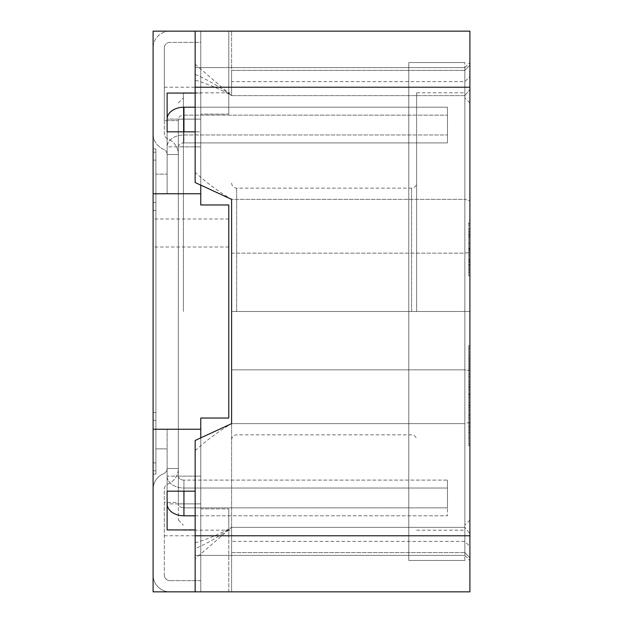 <?xml version="1.0" encoding="UTF-8"?>
<svg xmlns="http://www.w3.org/2000/svg" width="623" height="623" viewBox="0 0 623 623"><rect width="100%" height="100%" fill="white"/><g stroke="black" fill="none" stroke-linecap="round" stroke-linejoin="round"><path stroke-width="0.47" stroke-dasharray="3.12 2.34" d="M200.762 437.876L200.762 591.85L200.762 418.033L200.762 591.85L228.797 591.85L228.797 508.866L200.762 508.866L200.762 591.85L200.762 580.636L200.762 591.85L228.797 591.85L228.797 508.866L200.762 508.866L200.762 418.033L228.797 418.033L228.797 204.967L228.797 418.033L228.797 204.967L200.762 204.967L200.762 31.15L200.762 204.967L200.762 31.15L200.762 93.076L195.155 93.076M169.923 31.15A16.821 16.821 0 0 0 153.102 47.971A16.821 16.821 0 0 1 169.923 31.15L200.762 31.15L200.762 42.364L169.923 42.364A5.607 5.607 0 0 0 164.316 47.971A5.607 5.607 0 0 1 169.923 42.364L200.762 42.364L200.762 31.15L228.797 31.15L228.797 114.134L228.797 87.22L228.797 114.134L200.762 114.134L228.797 114.134L228.797 31.15L195.155 31.15L195.155 182.539L195.155 31.15L231.6 31.15L153.102 31.15L153.102 591.85L153.102 148.897L153.102 591.85L200.762 591.85L195.155 591.85L195.155 548.614C206.961 543.638 219.109 536.559 231.6 527.37L195.155 558.769M183.941 131.827L183.941 107.211L447.47 107.211L447.47 142.901L183.941 142.901L183.941 115.146L447.47 115.146L183.941 115.146A5.607 3.964 0 0 0 178.334 119.11L178.334 154.504L167.12 154.504L178.334 154.504L178.334 119.11L167.12 119.11L167.12 93.076L167.12 154.504L178.334 154.504L178.334 120.613L178.334 154.504L167.12 154.504L167.12 174.129L167.12 154.504L178.334 154.504L178.334 120.613L164.316 120.613L164.316 47.971L164.316 120.613L164.316 87.22L164.316 120.613L178.334 120.613L178.334 139.645L178.334 119.11L200.762 119.11L200.762 93.076L167.12 93.076L167.12 131.827L200.762 131.827L200.762 146.864L200.762 119.11L178.334 119.11L178.334 146.864L167.12 146.864L167.12 131.827L167.12 193.753L167.12 146.864L167.12 193.753L178.334 193.753L178.334 167.392L178.334 455.608L178.334 139.645L178.334 167.392L178.334 146.864L167.12 146.864A16.821 11.892 180 0 1 183.941 134.965L447.47 134.965L183.941 134.965A16.821 11.892 180 0 0 167.12 146.864L167.12 131.827M195.155 131.827L200.762 131.827L200.762 185.124M228.797 204.967L200.762 204.967L228.797 204.967M228.797 418.033L200.762 418.033L228.797 418.033M178.334 502.387L178.334 455.608L178.334 502.387L178.334 468.496L178.334 502.387L164.316 502.387L164.316 535.78L164.316 502.387L178.334 502.387M195.155 515.789L447.47 515.789L447.47 480.099L183.941 480.099L183.941 507.854L447.47 507.854L183.941 507.854A5.607 3.964 180 0 1 178.334 503.89L178.334 483.355L178.334 503.89L200.762 503.89L178.334 503.89L178.334 468.496L178.334 483.355L178.334 468.496L167.12 468.496L167.12 448.872L167.12 468.496L178.334 468.496L167.12 468.496L167.12 503.89L167.12 468.496L178.334 468.496L167.12 468.496L178.334 468.496L167.12 468.496L167.12 503.89L167.12 468.496L178.334 468.496L178.334 503.89L178.334 476.136L167.12 476.136L167.12 503.89A16.821 11.892 180 0 0 183.941 515.789L183.941 488.035L447.47 488.035L183.941 488.035A16.821 11.892 0 0 1 167.12 476.136L167.12 429.247L167.12 476.136L167.12 429.247L178.334 429.247L178.334 455.608L178.334 429.247L167.12 429.247L178.334 429.247L167.12 429.247L167.12 476.136A16.821 11.892 0 0 0 183.941 488.035L183.941 491.173M228.797 508.866L228.797 535.78L228.797 508.866M167.12 491.173L195.155 491.173M183.941 515.789L447.47 515.789L447.47 480.099L183.941 480.099A5.607 3.964 0 0 1 178.334 476.136L178.334 429.247L178.334 503.89L178.334 476.136L200.762 476.136L178.334 476.136A5.607 3.964 180 0 0 183.941 480.099L183.941 507.854A5.607 3.964 0 0 1 178.334 503.89L167.12 503.89L167.12 529.924L195.155 529.924M200.762 193.753L153.102 193.753M228.797 247.02L153.102 247.02M200.762 429.247L153.102 429.247M164.316 575.029A5.607 5.607 0 0 0 169.923 580.636A5.607 5.607 0 0 1 164.316 575.029L164.316 489.289A5.607 5.607 0 0 1 167.821 484.087A16.821 16.821 0 0 0 178.334 468.496A16.821 16.821 0 0 1 167.821 484.087A5.607 5.607 0 0 0 164.316 489.289L164.316 575.029A5.607 5.607 0 0 0 169.923 580.636A5.607 5.607 0 0 1 164.316 575.029M200.762 580.636L169.923 580.636L200.762 580.636M153.102 474.103L155.906 474.103L155.906 448.872L155.906 474.103L153.102 474.103L155.906 474.103L155.906 148.897L153.102 148.897L155.906 148.897L155.906 174.129L167.12 174.129L155.906 174.129L155.906 148.897L155.906 474.103L155.906 148.897L155.906 474.103L155.906 462.889L155.906 474.103L153.102 474.103M155.906 448.872L167.12 448.872L155.906 448.872M178.334 503.89L167.12 503.89L167.12 476.136L178.334 476.136L178.334 503.89M195.155 107.211L447.47 107.211L447.47 142.901L183.941 142.901A5.607 3.964 180 0 0 178.334 146.864L178.334 119.11A5.607 3.964 180 0 1 183.941 115.146L183.941 142.901A5.607 3.964 0 0 0 178.334 146.864L200.762 146.864L178.334 146.864L178.334 193.753L167.12 193.753L178.334 193.753L167.12 193.753L167.12 119.11L167.12 154.504L167.12 119.11L178.334 119.11L178.334 193.753L178.334 119.11L178.334 154.504L167.12 154.504L167.12 119.11A16.821 11.892 0 0 1 183.941 107.211M228.797 218.984L153.102 218.984M155.906 160.111L155.906 462.889L155.906 148.897L155.906 160.111L153.102 160.111L155.906 160.111M155.906 148.897L153.102 148.897L155.906 148.897M153.102 47.971L153.102 133.711A16.821 16.821 0 0 0 163.615 149.31A5.607 5.607 0 0 1 167.12 154.504L178.334 154.504L167.12 154.504A5.607 5.607 0 0 0 163.615 149.31A16.821 16.821 0 0 1 153.102 133.711L153.102 47.971M169.923 42.364A5.607 5.607 0 0 0 164.316 47.971L164.316 133.711A5.607 5.607 0 0 0 167.821 138.913A16.821 16.821 0 0 1 178.334 154.504A16.821 16.821 0 0 0 167.821 138.913A5.607 5.607 0 0 1 164.316 133.711L164.316 47.971A5.607 5.607 0 0 1 169.923 42.364M447.47 142.901L447.47 115.146L447.47 142.901M153.102 575.029L153.102 489.289A16.821 16.821 0 0 1 163.615 473.69A5.607 5.607 0 0 0 167.12 468.496A5.607 5.607 0 0 1 163.615 473.69A16.821 16.821 0 0 0 153.102 489.289L153.102 575.029A16.821 16.821 0 0 0 169.923 591.85A16.821 16.821 0 0 1 153.102 575.029M169.923 591.85L200.762 591.85L195.155 591.85L195.155 440.461L195.155 548.614M447.47 480.099L447.47 507.854L447.47 480.099M464.851 560.451L464.851 62.549L464.851 560.451L408.781 560.451L408.781 62.549L464.851 62.549L408.781 62.549L408.781 560.451L464.851 560.451M468.776 248.632L468.776 234.949L468.776 248.632L469.898 248.632L469.898 262.236L469.898 234.949L469.898 248.632M468.776 237.768L468.776 264.588L469.898 264.588L468.776 264.588L469.898 264.588L469.898 259.448L468.776 259.448L469.898 259.448L469.898 265.141L468.776 265.141L468.776 259.448L468.776 264.588L469.898 264.588L469.898 220.464L468.776 220.464L468.776 228.516L469.898 228.516L469.898 275.896L469.898 231.865L469.898 275.896L469.898 231.865L469.898 272.196L469.898 231.865L469.898 272.196L469.898 231.865L469.898 260.001L468.776 260.001L468.776 264.588L469.898 264.588L468.776 264.588L468.776 231.865L468.776 237.768L469.898 237.768L468.776 237.768L468.776 228.516L468.776 264.588L468.776 231.865L469.898 231.865L469.898 265.32L469.898 254.893L469.898 262.236L468.776 262.236L469.898 262.236L468.776 262.236L468.776 254.893L469.898 254.893L469.898 231.834L469.898 256.653L469.898 254.893L468.776 254.893L468.776 256.598L468.776 236.623L469.898 236.623L469.898 231.156L468.776 231.156L468.776 265.32L468.776 231.865L468.776 262.236L468.776 231.865L468.776 262.236L468.776 231.865L469.898 231.865L468.776 231.865L468.776 264.588L469.898 264.588L468.776 264.588L468.776 248.312L468.776 275.896L468.776 269.58L468.776 275.896L469.898 275.896L468.776 275.896L468.776 231.865L469.898 231.865L468.776 231.865L468.776 264.588L469.898 264.588L468.776 264.588L468.776 231.865L469.898 231.865L468.776 231.865L469.898 231.865L468.776 231.865L468.776 265.32L469.898 265.32L468.776 265.32L469.898 265.32L468.776 265.32L468.776 259.534L469.898 259.534L469.898 237.768M468.776 223.548L468.776 228.516L469.898 228.516L469.898 223.548L468.776 223.548M468.776 269.58L469.898 269.58L468.776 269.58M468.776 275.896L469.898 275.896L468.776 275.896L468.776 231.865L468.776 275.896L468.776 236.826L468.776 275.896L469.898 275.896L468.776 275.896M468.776 248.312L469.898 248.312L468.776 248.312M468.776 252.455L469.898 252.455M468.776 249.138L469.898 249.138M468.776 243.32L469.898 243.32M468.776 261.621L469.898 261.411L468.776 261.621M468.776 236.826L469.898 236.826L468.776 236.826M468.776 231.865L469.898 231.865L468.776 231.865M468.776 272.196L469.898 272.196L468.776 272.196M468.776 248.18L468.776 228.555L468.776 248.18M469.898 248.18L469.898 228.555L469.898 248.18M468.776 432.596L468.776 358.692L468.776 432.596L469.898 432.596L469.898 358.692L469.898 432.596L469.898 358.692L469.898 432.596L469.898 393.829L469.898 432.596L468.776 432.596L468.776 358.692L469.898 358.692L468.776 358.692L468.776 432.596L468.776 394.25L468.776 405.612L469.898 405.612L468.776 405.612L468.776 393.829L468.776 432.596L469.898 432.596L468.776 432.596M468.776 414.209L469.898 414.209L468.776 414.209M468.776 387.257L469.898 387.257L468.776 387.257M468.776 376.713L469.898 376.713L469.898 374.049L469.898 376.705C469.898 386.828 469.898 386.828 469.898 376.705C469.898 386.828 469.898 386.828 469.898 376.705L469.898 374.049C469.898 363.925 469.898 363.925 469.898 374.049C469.898 363.925 469.898 363.925 469.898 374.049L469.898 376.713L468.776 376.713L468.776 374.049L468.776 376.705L469.898 376.705L468.776 376.705C468.776 386.828 468.776 386.828 468.776 376.705C468.776 386.828 468.776 386.828 468.776 376.705L468.776 374.049L469.898 374.049L468.776 374.049L468.776 376.713L469.898 376.713L468.776 376.705M468.776 371.386L468.776 358.692L468.776 371.386L469.898 371.386M468.776 358.692L469.898 358.692L468.776 358.692M468.776 393.829L469.898 393.829M468.776 405.612L469.898 405.612L468.776 405.612M468.776 394.25L469.898 394.25M468.776 415.385L468.776 418.049L468.776 415.385L469.898 415.385L469.898 418.049L469.898 415.385C469.898 405.269 469.898 405.269 469.898 415.385C469.898 405.269 469.898 405.269 469.898 415.385L469.898 418.041C469.898 428.165 469.898 428.165 469.898 418.041C469.898 428.165 469.898 428.165 469.898 418.041L469.898 415.385L468.776 415.385L468.776 418.041L469.898 418.041L468.776 418.041C468.776 428.165 468.776 428.165 468.776 418.041C468.776 428.165 468.776 428.165 468.776 418.041L468.776 415.385C468.776 405.269 468.776 405.269 468.776 415.385C468.776 405.269 468.776 405.269 468.776 415.385L469.898 415.385L468.776 415.385M468.776 394.717L468.776 397.373L468.776 394.717L469.898 394.717L469.898 397.373L469.898 394.717C469.898 384.601 469.898 384.601 469.898 394.717C469.898 384.601 469.898 384.601 469.898 394.717L469.898 397.373C469.898 407.497 469.898 407.497 469.898 397.373C469.898 407.497 469.898 407.497 469.898 397.373L469.898 394.717L468.776 394.717L468.776 397.373L469.898 397.373L468.776 397.373C468.776 407.497 468.776 407.497 468.776 397.373C468.776 407.497 468.776 407.497 468.776 397.373L468.776 394.717C468.776 384.601 468.776 384.601 468.776 394.717C468.776 384.601 468.776 384.601 468.776 394.717L469.898 394.717L468.776 394.717M468.776 436.583L468.776 430.096L468.776 436.583M468.776 437.907C468.776 448.03 468.776 448.03 468.776 437.907C468.776 448.03 468.776 448.03 468.776 437.907L468.776 435.251L468.776 437.907L469.898 437.907C469.898 448.03 469.898 448.03 469.898 437.907C469.898 448.03 469.898 448.03 469.898 437.907L469.898 435.251C469.898 425.135 469.898 425.135 469.898 435.251C469.898 425.135 469.898 425.135 469.898 435.251L469.898 437.907L468.776 437.907M468.776 435.251C468.776 425.135 468.776 425.135 468.776 435.251C468.776 425.135 468.776 425.135 468.776 435.251L469.898 435.251L468.776 435.251M469.898 436.583L469.898 430.096L469.898 436.583M468.776 354.713L468.776 348.226L468.776 361.192L468.776 354.713L469.898 354.713L469.898 348.226L469.898 354.713M468.776 356.037C468.776 366.16 468.776 366.16 468.776 356.037C468.776 366.16 468.776 366.16 468.776 356.037L468.776 353.381L468.776 356.037L469.898 356.037C469.898 366.16 469.898 366.16 469.898 356.037C469.898 366.16 469.898 366.16 469.898 356.037L469.898 353.381C469.898 343.257 469.898 343.257 469.898 353.381C469.898 343.257 469.898 343.257 469.898 353.381L469.898 356.037L468.776 356.037M468.776 353.381C468.776 343.257 468.776 343.257 468.776 353.381C468.776 343.257 468.776 343.257 468.776 353.381L469.898 353.381L468.776 353.381M468.776 396.049L468.776 389.562L468.776 402.528L468.776 396.049L469.898 396.049L469.898 389.562L469.898 396.049M416.631 311.5L416.631 92.827L416.631 311.5M468.776 397.373L469.898 397.373L468.776 397.373M195.155 542.913C209.048 538.599 221.196 533.42 231.6 527.37L231.6 591.85L195.155 591.85L469.898 591.85L469.898 87.22L195.155 87.22L195.155 182.539L231.6 199.36L195.155 182.539L231.6 199.36L231.6 530.173L231.6 423.64L195.155 440.461L195.155 591.85L231.6 591.85L231.6 527.37L464.851 527.37L464.851 552.601L469.898 557.865L469.898 533.592L464.851 527.37L464.851 555.405L464.851 423.64L469.898 422.262L469.898 370.506L464.851 369.852L464.851 423.64L464.851 311.5L464.851 525.127L464.851 97.873L464.851 530.173L464.851 92.827L464.851 369.852L469.898 370.506L469.898 311.5L469.898 520.08L469.898 102.92L469.898 311.5L464.851 311.5L464.851 199.36L464.851 311.5L231.6 311.5L231.6 369.852L464.851 369.852L231.6 369.852L231.6 423.64L464.851 423.64L464.851 555.405L464.851 527.37L469.898 533.592L469.898 560.451L469.898 422.262L464.851 423.64L231.6 423.64L231.6 253.156L464.851 253.156L469.898 252.494L469.898 200.738L464.851 199.36L469.898 200.738L469.898 252.494L464.851 253.156L231.6 253.156L231.6 311.5L469.898 311.5L469.898 252.494L469.898 560.451L469.898 533.592L469.898 557.865L469.898 546.527L469.898 557.865L464.851 552.601L464.851 527.37L231.6 527.37L231.6 552.601L464.851 552.601L464.851 541.387L464.851 552.601L231.6 552.601L231.6 541.387L464.851 541.387L469.898 546.527M469.898 231.452L468.776 231.834L469.898 231.452M469.898 250.399L469.898 234.24L468.776 234.24L468.776 250.399L468.776 243.437L469.898 243.437L469.898 240.587L469.898 250.399L468.776 250.399L469.898 250.399M469.898 375.381L469.898 368.894L469.898 381.86L469.898 375.381L468.776 375.381L468.776 368.894L468.776 375.381M468.776 374.049C468.776 363.925 468.776 363.925 468.776 374.049C468.776 363.925 468.776 363.925 468.776 374.049L469.898 374.049L468.776 374.049M469.898 416.717L469.898 410.23L469.898 423.196L469.898 416.717L468.776 416.717L468.776 410.23L468.776 416.717M468.776 418.041L469.898 418.041L468.776 418.049M468.776 259.534L469.898 259.534M468.776 260.032L469.898 260.032M468.776 234.536L469.898 234.536M468.776 236.623L469.898 236.623M178.334 311.5L178.334 520.08L178.334 311.5M183.38 311.5L183.38 92.827L183.38 311.5M469.898 65.135L464.851 70.399L464.851 95.63L469.898 89.408L469.898 65.135L469.898 89.408L464.851 95.63L464.851 70.399L464.851 81.613L464.851 70.399L469.898 65.135L469.898 76.473L469.898 65.135M195.155 87.22L195.155 31.15L469.898 31.15L469.898 87.22M195.155 64.231L231.6 95.63C219.109 86.441 206.961 79.362 195.155 74.386M231.6 95.63L464.851 95.63L464.851 67.596L464.851 95.63L231.6 95.63L231.6 31.15L231.6 95.63L231.6 70.399L464.851 70.399L231.6 70.399L231.6 95.63C221.196 89.58 209.048 84.401 195.155 80.087M195.155 450.624C206.961 439.963 219.109 430.976 231.6 423.64L231.6 199.36L231.6 253.156L231.6 199.36L464.851 199.36L464.851 67.596L464.851 199.36L231.6 199.36C219.109 192.024 206.961 183.037 195.155 172.376M231.6 81.613L231.6 70.399L231.6 81.613L464.851 81.613L469.898 76.473M231.6 541.387L231.6 527.37M231.6 423.64L195.155 440.461L231.6 423.64M469.898 89.408L469.898 200.738L469.898 89.408M155.906 470.817L153.102 470.817L155.906 470.817M155.906 420.354L153.102 420.354L155.906 420.354M155.906 412.426L153.102 412.426L155.906 412.426M155.906 210.574L153.102 210.574L155.906 210.574M155.906 202.646L153.102 202.646L155.906 202.646M155.906 152.183L153.102 152.183L155.906 152.183M155.906 462.889L153.102 462.889L155.906 462.889M411.585 311.5L411.585 188.146L411.585 311.5M236.647 311.5L236.647 188.146L236.647 311.5M469.898 535.78L195.155 535.78M164.316 535.78L228.797 535.78M164.316 87.22L228.797 87.22M468.776 234.949L469.898 234.949M469.898 228.555L468.776 228.555M469.898 267.804L468.776 267.804M468.776 430.096L469.898 430.096M468.776 443.062L469.898 443.062M469.898 425.859L468.776 425.859M468.776 348.226L469.898 348.226M468.776 361.192L469.898 361.192M469.898 384.523L468.776 384.523M468.776 389.562L469.898 389.562M468.776 402.528L469.898 402.528M231.6 439.9C231.927 436.809 233.609 435.127 236.647 434.854L411.585 434.854C414.622 435.127 416.304 436.809 416.631 439.9M231.6 183.1C231.927 186.191 233.609 187.873 236.647 188.146L411.585 188.146C414.622 187.873 416.304 186.191 416.631 183.1M469.898 405.191L468.776 405.191M469.898 102.92L464.851 97.873M469.898 520.08L464.851 525.127M469.898 363.855L468.776 363.855M469.898 445.718L468.776 445.718M469.898 427.44L468.776 427.44M468.776 410.23L469.898 410.23M468.776 423.196L469.898 423.196M469.898 407.574L468.776 407.574M469.898 345.57L468.776 345.57M468.776 368.894L469.898 368.894M468.776 381.86L469.898 381.86M469.898 366.238L468.776 366.238M469.898 386.906L468.776 386.906M178.334 520.08L183.38 525.127M178.334 102.92L183.38 97.873M183.38 530.173L231.6 530.173M183.38 92.827L231.6 92.827M416.631 530.173L464.851 530.173M416.631 92.827L464.851 92.827M464.851 555.405L469.898 560.451L464.851 555.405L195.155 555.405L464.851 555.405M464.851 67.596L195.155 67.596L464.851 67.596L469.898 62.549L464.851 67.596"/><path stroke-width="0.93" d="M200.762 185.124L200.762 204.967L228.797 204.967L228.797 418.033L200.762 418.033L200.762 429.247L153.102 429.247L153.102 591.85L195.155 591.85L169.923 591.85M200.762 437.876L200.762 429.247M231.6 423.64L231.6 199.36L231.6 423.64L195.155 440.461L195.155 591.85L469.898 591.85L469.898 31.15L153.102 31.15L153.102 429.247M195.155 491.173L167.12 491.173L167.12 529.924L195.155 529.924M200.762 193.753L153.102 193.753M195.155 131.827L167.12 131.827L167.12 93.076L195.155 93.076M167.12 131.827L167.12 119.11A16.821 11.892 0 0 1 183.941 107.211L183.941 131.827M195.155 107.211L183.941 107.211M469.898 87.22L195.155 87.22L195.155 31.15L169.923 31.15M183.941 491.173L183.941 515.789L195.155 515.789M183.941 515.789A16.821 11.892 180 0 1 167.12 503.89L167.12 491.173M195.155 87.22L195.155 182.539L231.6 199.36M469.898 535.78L195.155 535.78"/></g></svg>
